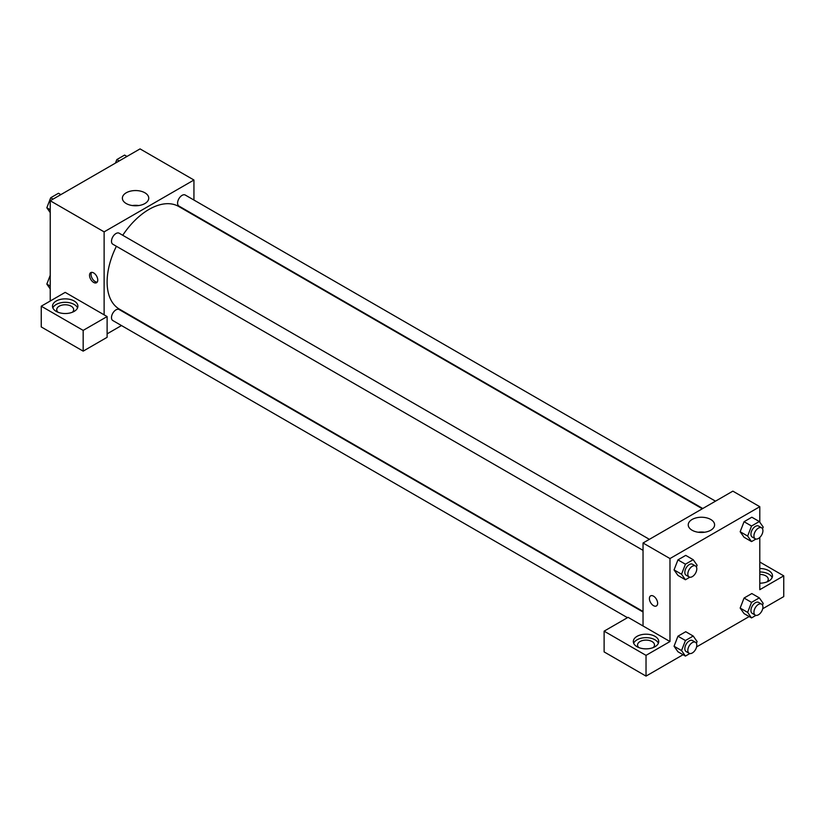 <?xml version="1.0" encoding="UTF-8"?>
<svg xmlns="http://www.w3.org/2000/svg" width="825" height="825" viewBox="0 0 825 825"><rect width="100%" height="100%" fill="white"/><g stroke="black" fill="none" stroke-linecap="round" stroke-linejoin="round"><path stroke-width="1.24" d="M50.232 301.012L50.232 200.753L140.054 148.892L193.937 180.015L193.937 200.052M193.937 214.727L193.937 215.273M144.88 192.782A13.179 7.611 180 0 1 148.748 198.165A13.179 7.611 180 0 1 135.558 205.776A13.179 7.611 180 0 1 122.378 198.165A13.179 7.611 180 0 1 130.515 191.132A13.179 7.611 180 0 1 144.88 192.782M104.125 314.841L65.206 292.37L41.25 306.199L83.17 330.392L107.116 316.563L104.125 314.841L104.125 231.866L50.232 200.753M104.125 231.866L193.937 180.015M138.755 205.549A13.179 7.611 0 0 0 132.361 205.549M93.648 282.428A5.827 3.362 60 0 1 89.843 277.293A5.827 3.362 60 0 1 90.729 272.632A5.827 3.362 60 0 1 96.556 275.993A5.827 3.362 60 0 1 96.556 282.717A5.827 3.362 60 0 1 93.648 282.428M91.585 272.363A5.827 3.362 -120 0 0 95.153 281.552A5.827 3.362 -120 0 0 97.206 282.109M56.224 301.012A12.705 7.332 180 0 1 70.063 299.423A12.705 7.332 180 0 1 77.901 306.199A12.705 7.332 180 0 1 65.206 313.531A12.705 7.332 180 0 1 52.501 306.199A12.705 7.332 180 0 1 56.224 301.012M77.55 307.921A12.705 7.332 0 0 0 68.64 302.589A12.705 7.332 0 0 0 56.224 304.466A12.705 7.332 0 0 0 52.862 307.921M58.018 312.242A8.467 4.888 180 0 1 56.729 309.653A8.467 4.888 180 0 1 61.957 305.137A8.467 4.888 180 0 1 71.187 306.199A8.467 4.888 180 0 1 73.672 309.653A8.467 4.888 180 0 1 72.383 312.242M41.25 306.199L41.25 326.937L83.17 351.141L107.116 337.312L107.116 316.563M83.17 330.392L83.17 351.141M121.481 325.555L107.116 333.857M643.036 612.006L119.151 309.54A6.353 3.671 120 0 0 114.263 311.242A6.353 3.671 120 0 0 111.488 317.635A6.353 3.671 120 0 0 112.808 320.543L627.464 617.678M715.492 501.167L185.264 195.04A6.353 3.671 120 0 0 180.366 196.742A6.353 3.671 120 0 0 177.592 203.136A6.353 3.671 120 0 0 178.912 206.044L702.787 508.509M649.388 539.333L119.151 233.207A6.353 3.671 120 0 0 114.263 234.908A6.353 3.671 120 0 0 111.488 241.302A6.353 3.671 120 0 0 112.808 244.21L643.036 550.337M116.387 246.283A59.276 34.227 120 0 0 107.116 281.995A59.276 34.227 120 0 0 119.398 309.127L643.036 611.449M702.312 508.778L178.674 206.456A59.276 34.227 120 0 0 122.739 235.28M643.036 625.979L628.062 617.337L604.117 631.156L646.027 655.359L669.982 641.53L643.036 625.979L643.036 543.005L732.858 491.143L759.794 506.705L759.794 522.225M604.117 631.156L604.117 651.905L646.027 676.108L683.069 654.72M696.589 646.913L749.172 616.553M762.692 608.747L783.75 596.588L783.75 575.85L759.794 589.679L759.794 537.426M759.794 574.417A8.467 4.888 180 0 1 765.786 575.85A8.467 4.888 180 0 1 768.271 579.305A8.467 4.888 180 0 1 766.982 581.893M772.138 577.572A12.705 7.332 0 0 0 759.794 571.972M759.794 568.518A12.705 7.332 180 0 1 772.499 575.85A12.705 7.332 180 0 1 759.794 583.182M638.849 647.584A8.467 4.888 180 0 1 637.56 644.985A8.467 4.888 180 0 1 646.027 640.097A8.467 4.888 180 0 1 654.493 644.985A8.467 4.888 180 0 1 653.204 647.584M658.371 643.263A12.705 7.332 0 0 0 649.461 637.931A12.705 7.332 0 0 0 637.044 639.808A12.705 7.332 0 0 0 633.683 643.263M637.044 636.343A12.705 7.332 180 0 1 650.894 634.755A12.705 7.332 180 0 1 658.732 641.53A12.705 7.332 180 0 1 646.027 648.863A12.705 7.332 180 0 1 633.322 641.53A12.705 7.332 180 0 1 637.044 636.343M646.027 655.359L646.027 676.108M759.794 562.021L783.75 575.85M751.534 602.363L744.057 598.042L751.833 593.546L744.057 598.042L740.159 608.066L744.057 613.594L740.159 608.066L747.646 612.387L751.534 602.363L759.32 597.867L763.208 603.405L762.527 605.148M755.937 539.045L751.534 541.582L744.057 537.261L740.159 531.743M751.534 541.582L747.646 536.054L751.534 526.03L744.057 521.709L751.833 517.213L744.057 521.709L740.159 531.733L744.057 537.261M689.834 577.211L685.431 579.748L677.944 575.427L674.046 569.91M685.431 579.748L681.543 574.221L685.431 564.197L677.944 559.876L685.73 555.38L677.944 559.876L674.056 569.9L677.944 575.427M689.834 653.544L685.431 656.081L681.543 650.554L685.431 640.53L677.944 636.209L685.73 631.713L677.944 636.209L674.056 646.233L677.944 651.76L674.046 646.243M669.982 641.53L669.982 558.556L759.794 506.705M710.738 519.472A13.179 7.611 180 0 1 714.605 524.855A13.179 7.611 180 0 1 701.415 532.465A13.179 7.611 180 0 1 688.236 524.855A13.179 7.611 180 0 1 696.372 517.822A13.179 7.611 180 0 1 710.738 519.472M669.982 558.556L643.036 543.005M704.612 532.238A13.179 7.611 0 0 0 698.218 532.238M650.605 595.867A5.827 3.362 -120 0 0 649.708 600.538A5.827 3.362 -120 0 0 653.513 605.663A5.827 3.362 60 0 1 649.708 600.538A5.827 3.362 60 0 1 650.605 595.867A5.827 3.362 60 0 1 656.422 599.228A5.827 3.362 60 0 1 656.422 605.952A5.827 3.362 60 0 1 653.513 605.663A5.827 3.362 -120 0 0 656.422 605.952M685.431 564.197L693.206 559.701L697.104 565.238L696.424 566.981M695.485 565.96L692.495 564.228A6.353 3.671 120 0 0 687.607 565.929A6.353 3.671 120 0 0 684.833 572.323A6.353 3.671 120 0 0 686.142 575.231L689.143 576.953A6.353 3.671 120 0 0 695.485 573.292A6.353 3.671 120 0 0 695.485 565.96A6.353 3.671 120 0 0 690.597 567.662A6.353 3.671 120 0 0 687.823 574.045A6.353 3.671 120 0 0 689.143 576.953M681.543 574.221L674.056 569.9M693.206 559.701L685.73 555.38M751.534 526.03L759.32 521.534L763.208 527.072L762.527 528.815M761.599 527.794L758.598 526.061A6.353 3.671 120 0 0 753.71 527.763A6.353 3.671 120 0 0 750.936 534.157A6.353 3.671 120 0 0 752.256 537.065L755.246 538.787A6.353 3.671 120 0 0 761.599 535.126A6.353 3.671 120 0 0 761.599 527.794A6.353 3.671 120 0 0 756.7 529.495A6.353 3.671 120 0 0 753.926 535.879A6.353 3.671 120 0 0 755.246 538.787M747.646 536.054L740.159 531.733M759.32 521.534L751.833 517.213M685.431 640.53L693.206 636.034L697.104 641.572L696.424 643.314M695.485 642.293L692.495 640.561A6.353 3.671 120 0 0 687.607 642.262A6.353 3.671 120 0 0 684.833 648.656A6.353 3.671 120 0 0 686.142 651.564L689.143 653.287A6.353 3.671 120 0 0 695.485 649.626A6.353 3.671 120 0 0 695.485 642.293A6.353 3.671 120 0 0 690.597 643.995A6.353 3.671 120 0 0 687.823 650.378A6.353 3.671 120 0 0 689.143 653.287M685.431 656.081L677.944 651.76M681.543 650.554L674.056 646.233M693.206 636.034L685.73 631.713M755.937 615.378L751.534 617.915L747.646 612.387M761.599 604.127L758.598 602.394A6.353 3.671 120 0 0 753.71 604.096A6.353 3.671 120 0 0 750.936 610.49A6.353 3.671 120 0 0 752.256 613.398L755.246 615.12A6.353 3.671 120 0 0 761.599 611.459A6.353 3.671 120 0 0 761.599 604.127A6.353 3.671 120 0 0 756.7 605.828A6.353 3.671 120 0 0 753.926 612.212A6.353 3.671 120 0 0 755.246 615.12M751.534 617.915L744.057 613.594M759.32 597.867L751.833 593.546M50.232 212.613L46.829 207.766L50.717 197.742L58.492 193.256L60.854 194.618M50.232 209.736L46.829 207.766M53.078 199.114L50.717 197.742M115.459 163.092L116.82 159.576L124.596 155.09L126.968 156.451M119.182 160.947L116.82 159.576M50.232 288.946L46.829 284.099L50.232 275.323M50.232 286.069L46.829 284.099"/></g></svg>
